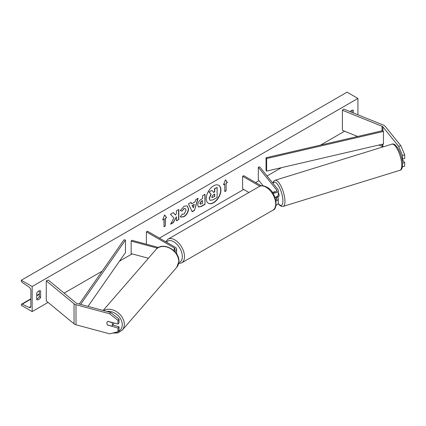 <?xml version="1.0" encoding="UTF-8"?>
<svg xmlns="http://www.w3.org/2000/svg" width="426" height="426" viewBox="0 0 426 426"><rect width="100%" height="100%" fill="white"/><g stroke="black" fill="none" stroke-linecap="round" stroke-linejoin="round"><path stroke-width="0.64" d="M382.91 146.938L382.889 146.911A2.455 1.416 0 0 0 382.399 146.507A2.455 1.416 0 0 0 382.069 146.352L378.842 145.048M402.448 166.816L404.7 166.22L404.7 162.54L402.059 159.271M401.867 158.381A3.073 0.98 -107.2 0 0 401.867 158.376L402.474 159.127L404.7 158.525L404.7 154.846L402.474 155.442L402.474 159.127M402.474 155.442L398.582 146.278L382.889 126.852A2.455 1.416 0 0 0 382.399 126.447A2.455 1.416 0 0 0 382.069 126.288L342.403 110.249L342.403 130.313L357.643 136.474M398.582 146.278L400.807 145.681L385.115 126.25A4.915 2.838 0 0 0 384.135 125.441A4.915 2.838 0 0 0 383.48 125.127L343.809 109.088L342.403 110.249M402.597 163.105L404.7 162.54M400.807 145.681L404.7 154.846M107.98 325.363A3.073 2.274 38.9 0 1 106.867 323.057A3.073 2.274 38.9 0 1 107.261 321.875A3.073 2.274 38.9 0 1 107.98 321.353L118.002 324.048L118.002 320.368L119.04 319.079L110.691 312.492L77.037 303.429A2.455 1.416 180 0 1 76.339 303.147A2.455 1.416 180 0 1 76.062 302.961L48.287 280.058L46.274 280.867L46.274 300.932L74.049 323.835A4.915 2.838 180 0 0 74.603 324.213A4.915 2.838 180 0 0 75.998 324.777L109.652 333.84L118.002 331.742L118.002 328.063L108.161 325.139M119.04 319.079L119.04 322.764L118.002 324.048M118.002 331.742L119.04 330.459L119.04 326.774L112.64 325.054M110.691 312.492L109.652 313.776L75.998 304.718A4.915 2.838 180 0 1 74.603 304.148A4.915 2.838 180 0 1 74.049 303.77L46.274 280.867M119.04 326.774L118.002 328.063M109.652 313.776L118.002 320.368M148.424 258.268L131.144 253.614L131.144 241.079L157.476 248.166M173.824 250.584A3.073 1.773 180 0 0 175.091 249.146A3.073 1.773 180 0 0 174.191 247.895L146.395 231.845L147.481 231.217L175.278 247.266A4.606 2.662 180 0 1 176.63 249.146A4.606 2.662 180 0 1 174.607 251.351M176.63 249.146L176.63 253.411A4.606 2.662 180 0 1 176.572 253.821M158.568 247.479L131.794 240.275L131.144 241.079M146.395 231.845L146.395 244.204M274.914 192.083L274.488 191.556A3.073 1.06 -105.1 0 0 274.466 191.556A3.073 1.06 -105.1 0 0 274.275 191.673M272.837 193.084A4.606 2.662 0 0 0 278.269 190.465A4.606 2.662 0 0 0 277.837 189.341L259.684 166.864L258.294 167.242L258.294 179.777L263.167 185.816M275.989 201.035A4.606 2.662 180 0 0 278.269 198.74A4.606 2.662 180 0 0 277.837 197.616L277.385 197.062M274.972 197.281A4.606 2.662 0 0 0 278.269 194.73L278.269 190.465M272.076 191.982A3.073 1.773 0 0 0 275.169 192.009A3.073 1.773 0 0 0 276.735 190.465A3.073 1.773 0 0 0 276.447 189.714L258.294 167.242M275.728 197.105L276.447 197.994A3.073 1.773 180 0 1 276.735 198.74A3.073 1.773 180 0 1 275.798 200.018M276.011 205.295A4.606 2.662 0 0 0 278.269 203.005L278.269 198.74M261.276 185.821L243.693 175.672L242.607 176.295L242.607 188.835L248.917 192.483M242.607 176.295L259.817 186.231M277.72 196.956A3.073 0.98 -107.2 0 0 277.843 196.945L278.673 196.684A3.073 0.98 -107.2 0 0 279.067 195.358A3.073 0.98 -107.2 0 0 278.269 192.323M274.344 191.62L274.253 191.647A3.073 0.98 -107.2 0 0 273.993 192.227M277.843 196.945A3.073 0.98 -107.2 0 0 277.949 196.887L276.277 197.403A3.073 0.98 -107.2 0 0 276.538 196.807M274.253 191.647L274.653 192.142M276.277 197.403L275.979 197.03M208.303 203.207A10.357 5.98 120 0 0 213.373 202.632A10.357 5.98 120 0 0 220.114 193.606A10.357 5.98 120 0 0 218.66 185.267M213.591 202.76A10.357 5.98 120 0 0 220.359 193.633A10.357 5.98 120 0 0 218.772 185.331A10.357 5.98 120 0 0 213.591 185.843A10.357 5.98 120 0 0 206.823 194.975A10.357 5.98 120 0 0 208.41 203.271A10.357 5.98 120 0 0 213.591 202.76M32.158 286.512L32.158 311.592L21.3 305.32L21.3 304.792A1.385 0.799 60 0 1 21.588 304.164A1.385 0.799 60 0 1 22.189 304.185L29.181 307.476A2.609 1.507 -120 0 0 30.315 307.519A2.609 1.507 -120 0 0 30.858 306.326L30.858 290.276A2.609 1.507 -120 0 0 29.181 287.183L22.189 282.406A1.385 0.799 60 0 1 21.3 280.771L21.3 280.244L32.158 286.512L357.925 98.433L357.925 114.796M32.158 311.592L48.063 302.407M64.14 293.125L102.112 271.202M119.493 261.17L132.119 253.88M159.425 238.113L243.693 189.464M255.637 182.568L258.981 180.635M267.043 175.981L281.453 167.663M320.554 145.085L344.602 131.203M182.104 214.065L184 214.145L186.077 210.295L185.406 208.639L184 208.788L182.04 211.136L180.23 210.689L184.08 206.205L187.27 205.859L188.558 208.836C188.345 212.159 186.822 214.779 183.979 216.696L180.789 217.122L180.294 216.733L182.285 214.203M197.701 205.044L197.701 205.018C197.866 202.536 199.112 200.614 201.439 199.251L202.627 198.564L202.627 195.694L205.034 194.304L205.034 204.336L201.312 206.488L198.5 206.988L197.701 205.044M173.867 218.021L170.576 224.23L173.43 222.585L176.423 216.786L176.423 220.86L178.829 219.47L178.829 209.438L176.423 210.827L176.423 213.421L175.544 215.061L173.355 212.595L170.464 214.267L173.867 218.021M353.367 112.954L353.367 110.345A3.839 2.215 120 0 0 353.33 110.323A3.839 2.215 120 0 0 351.413 110.515A3.839 2.215 120 0 0 350.119 111.639M40.63 290.899L40.63 297.423A3.839 2.215 -60 0 1 36.753 299.696A3.839 2.215 -60 0 1 36.721 299.68L36.721 293.157A3.839 2.215 -60 0 1 38.675 291.07A3.839 2.215 -60 0 1 40.592 290.878A3.839 2.215 -60 0 1 40.63 290.899L40.561 290.862M226.1 183.318L227.404 182.568L225.45 179.788L223.496 184.825L224.795 184.069L224.795 191.594L226.1 190.843L226.1 183.318L226.1 190.843M162.684 219.933L164.638 214.896L166.593 217.675L165.288 218.426L165.288 225.95L163.989 226.701L163.989 219.177L162.684 219.933M191.679 203.798L195.044 201.855L195.656 199.725L198.138 198.287L194.464 210.449L192.158 211.781L188.484 203.862L191.05 202.382L191.679 203.798L190.917 202.456M352.062 112.427L352.062 110.227M39.325 290.788L39.325 296.666A3.839 2.215 -60 0 1 36.721 299.041M21.3 280.244L347.068 92.16L357.925 98.433M39.325 296.666L40.63 297.423M209.943 200.268L209.171 198.346L210.961 194.224L208.884 191.918L211.887 190.433L213.639 192.467L214.699 191.854L214.699 188.814L217.111 187.419L217.111 197.472L212.995 199.847L210.135 200.38M211.887 190.433L208.884 191.918M213.495 192.302L214.48 191.732L214.48 188.686L217.111 187.419M209.959 200.279L209.39 198.468L211.179 194.347L209.102 192.041M225.881 190.715L224.795 191.343M223.618 184.501L224.795 184.069M225.881 183.191L227.404 182.568M227.186 182.44L225.402 179.905M164.59 215.013L166.593 217.675M166.374 217.548L165.288 218.426M165.075 218.304L165.288 225.95M163.989 226.451L165.075 225.823M162.807 219.608L163.989 219.177M173.286 212.638L175.544 215.061M176.423 220.604L178.829 219.47M178.611 219.342L178.611 209.56M170.767 223.868L173.217 222.457L176.423 216.786M204.821 194.432L205.034 204.336M204.821 204.214L201.093 206.36L198.394 206.919M202.627 200.742L201.487 201.402L200.108 203.5L200.401 204.262L202.627 203.394L202.414 200.614L201.269 201.274L199.89 203.372L200.3 204.182M187.158 205.801L188.34 208.708C188.127 212.031 186.604 214.651 183.76 216.573L180.683 217.058M185.289 208.586L183.787 208.66L182.04 211.136M181.827 211.008L180.262 210.625M197.829 198.468L194.464 210.449M194.245 210.327L192.067 211.584M194.304 204.432L192.153 205.428L193.329 207.829L194.304 204.432L192.366 205.55L193.329 207.829M211.813 196.897L212.073 197.579L214.699 196.45L214.699 194.038L213.106 194.959L211.813 196.897M211.978 197.499L214.699 196.45M214.48 196.327L214.48 194.165M107.682 325.011L111.66 326.082A3.073 2.348 -139.1 0 0 112.027 325.752L113.588 323.962A3.073 2.348 -139.1 0 0 114.024 322.977M112.027 325.752A3.073 2.348 -139.1 0 0 112.496 324.49A3.073 2.348 -139.1 0 0 111.74 322.471L107.831 321.422M107.336 321.79A3.073 2.348 -139.1 0 0 106.926 322.993M382.889 126.852L382.889 130.612L266.058 157.742L266.058 170.283L266.628 171.103L266.628 158.563L266.058 157.742M382.889 130.612L383.459 131.437L383.459 143.972L266.628 171.103M383.459 131.437L266.628 158.563M79.247 304.026L124.03 239.742L125.452 240.072L125.452 252.613L87.996 306.379M80.636 304.398L125.452 240.072M382.889 144.105L382.889 146.911M382.069 126.288L382.069 130.803M382.069 144.297L382.069 146.352M75.998 304.718L75.998 324.777M74.049 303.77L74.049 323.835M174.191 247.895L174.191 250.403M276.447 189.714L276.447 191.215M276.447 197.994L276.447 199.49M272.896 210.204A13.669 7.892 -120 0 0 274.988 199.251A13.669 7.892 -120 0 0 266.058 187.206A13.669 7.892 -120 0 0 259.226 186.529L168.009 239.194A13.669 7.892 60 0 1 174.846 239.87A13.669 7.892 60 0 1 183.776 251.91A13.669 7.892 60 0 1 181.678 262.863L272.896 210.204C278.865 208.676 276.011 191.551 266.83 187.131C263.289 185.502 260.755 185.299 259.226 186.529M178.819 262.576A12.13 7.002 -120 0 0 181.913 253.289A12.13 7.002 -120 0 0 173.76 241.75A12.13 7.002 -120 0 0 166.491 242.192M401.734 164.361A13.669 4.361 -107.2 0 0 397.964 150.394A13.669 4.361 -107.2 0 0 391.92 144.153C396.265 142.199 402.25 154.798 402.618 163.483C402.629 167.775 401.755 170.038 399.993 170.267A13.669 4.361 -107.2 0 0 401.734 164.361M391.92 144.153L275.121 180.262A13.669 4.361 72.8 0 1 281.165 186.503A13.669 4.361 72.8 0 1 284.935 200.47A13.669 4.361 72.8 0 1 283.194 206.381L399.993 170.267M278.205 203.452A12.13 3.871 -107.2 0 0 282.896 200.098A12.13 3.871 -107.2 0 0 278.599 185.917A12.13 3.871 -107.2 0 0 273.061 183.43M29.181 307.476L30.848 306.512M22.189 304.185L30.858 299.18M36.721 295.793L39.325 294.286M106.878 311.465A12.13 9.281 40.9 0 1 122.262 324.905A12.13 9.281 40.9 0 1 118.029 331.71M117.906 331.769A12.13 9.281 40.9 0 1 114.924 332.514M112.48 333.127L117.949 332.882L122.235 330.155A13.669 10.453 -139.1 0 0 124.301 324.537A13.669 10.453 -139.1 0 0 117.049 311.986A13.669 10.453 -139.1 0 0 103.587 310.581M103.14 310.458L156.054 249.476A13.669 10.453 40.9 0 1 170.075 248.353A13.669 10.453 40.9 0 1 178.766 261.772A13.669 10.453 40.9 0 1 176.699 267.39L122.235 330.155M178.622 263.641L181.678 262.863M165.671 241.718L168.009 239.194M275.121 180.262L273.742 181.194L272.805 183.111M278.135 203.644L279.594 205.263L281.527 206.386L283.194 206.381M39.325 293.919L36.721 295.426M30.858 298.812L21.588 304.164M156.054 249.476C162.588 241.121 179.756 250.488 178.909 261.431L176.699 267.39"/></g></svg>
